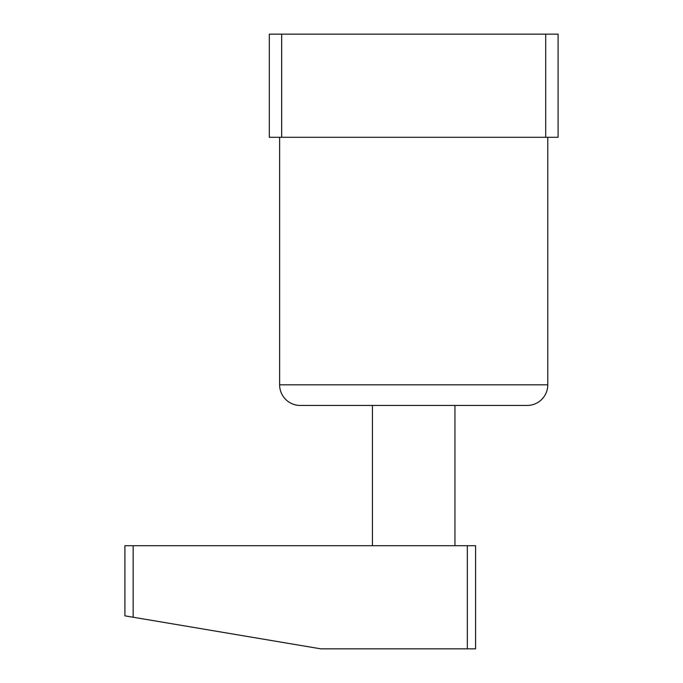 <?xml version="1.0" encoding="UTF-8"?>
<svg xmlns="http://www.w3.org/2000/svg" width="683" height="683" viewBox="0 0 683 683"><rect width="100%" height="100%" fill="white"/><g stroke="black" fill="none" stroke-linecap="round" stroke-linejoin="round"><path stroke-width="1.02" d="M279.62 137.292L279.62 384.819A20.627 20.627 0 0 0 300.247 405.446L527.148 405.446A20.627 20.627 0 0 0 547.775 384.819L547.775 137.292M269.307 34.15L281.678 34.15L281.678 137.292L269.307 137.292L269.307 34.15M545.708 34.15L558.088 34.15L558.088 137.292L545.708 137.292L545.708 34.15L281.678 34.15M545.708 137.292L281.678 137.292M124.912 615.844L124.912 545.708L475.581 545.708L475.581 648.85L320.873 648.85L124.912 615.844M467.326 648.85L467.326 545.708M133.159 545.708L133.159 617.236M279.62 384.819L547.775 384.819M454.955 545.708L454.955 405.446M372.44 545.708L372.44 405.446"/></g></svg>
